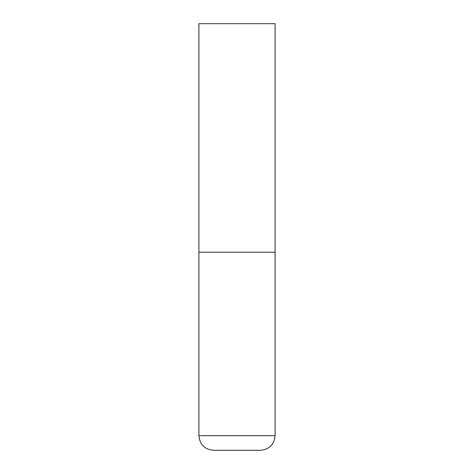 <?xml version="1.0" encoding="UTF-8"?>
<svg xmlns="http://www.w3.org/2000/svg" width="474" height="474" viewBox="0 0 474 474"><rect width="100%" height="100%" fill="white"/><g stroke="black" fill="none" stroke-linecap="round" stroke-linejoin="round"><path stroke-width="0.36" stroke-dasharray="2.37 1.78" d="M237 252.233L275.092 252.233L237 252.233M213.537 450.3L260.463 450.3M275.092 23.7L198.908 23.7M198.908 435.671L275.092 435.671"/><path stroke-width="0.71" d="M275.092 435.671L275.092 252.233L198.908 252.233L275.092 252.233L275.092 23.7L198.908 23.7L198.908 435.671C199.779 444.559 204.655 449.435 213.537 450.3L260.463 450.3C269.345 449.435 274.221 444.559 275.092 435.671L198.908 435.671"/></g></svg>
